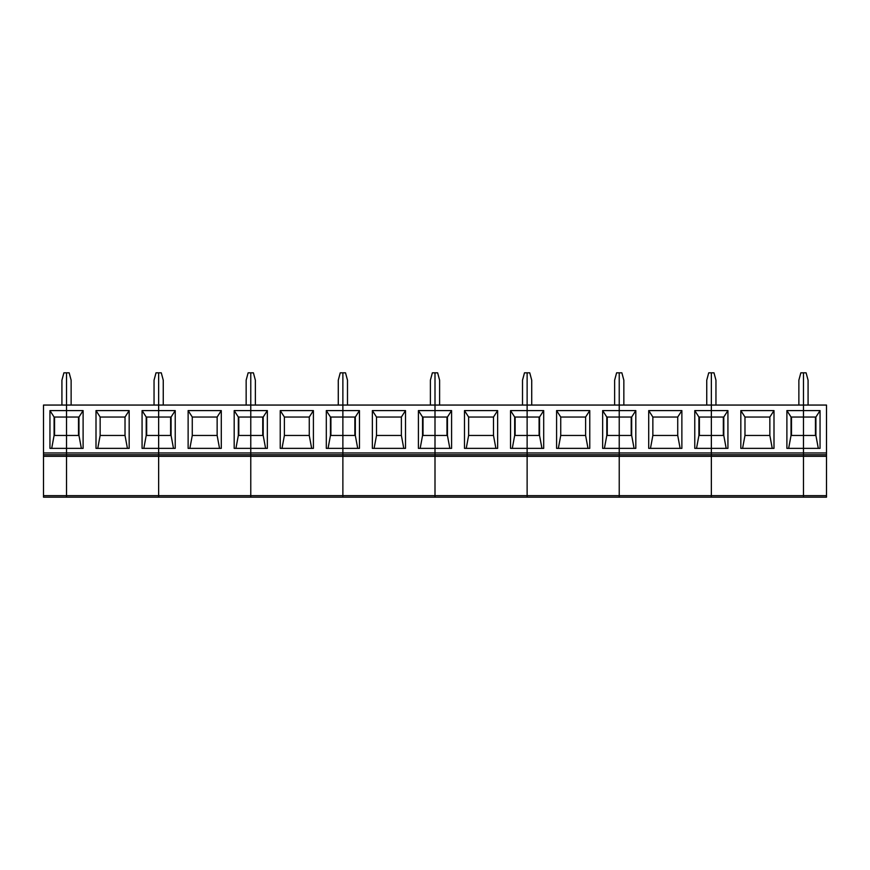 <?xml version="1.0" encoding="UTF-8"?>
<svg xmlns="http://www.w3.org/2000/svg" width="870" height="870" viewBox="0 0 870 870"><rect width="100%" height="100%" fill="white"/><g stroke="black" fill="none" stroke-linecap="round" stroke-linejoin="round"><path stroke-width="1.3" d="M815.451 435.457L815.451 417.034M619.233 497.183L527.122 497.183L527.122 495.672L527.122 497.183L619.233 497.183L619.233 495.672L619.233 497.183L711.355 497.183L711.355 495.672L711.355 497.183L826.5 497.183L803.467 497.183L803.467 454.803L66.533 454.803L66.533 497.183L43.5 497.183L43.5 456.315L66.533 456.315L66.533 495.672L158.644 495.672L158.644 456.315L158.644 495.672L250.767 495.672L250.767 456.315L250.767 495.672L342.878 495.672L342.878 456.315L342.878 495.672L435 495.672L435 456.315L435 495.672L527.122 495.672L527.122 456.315L527.122 495.672L619.233 495.672L619.233 456.315L619.233 495.672L711.355 495.672L711.355 456.315L711.355 495.672L803.467 495.672L803.467 454.803L826.5 454.803L803.467 454.803L803.467 417.034L815.908 417.034L815.908 435.457L818.3 448.354M51.7 448.354L54.092 435.457L54.092 417.034L66.533 417.034L66.533 448.354L83.107 448.354L83.107 410.586L66.533 410.586L66.533 456.315L826.5 456.315L826.5 452.965L803.467 452.965L803.467 448.354L820.051 448.354L820.051 410.586L803.467 410.586L803.467 405.061L826.5 405.061L826.5 452.965M715.956 405.061L715.956 380.19L713.987 372.817L711.355 372.817L711.355 405.061L803.467 405.061L803.467 372.817L806.098 372.817L808.078 380.19L808.078 405.061M826.5 456.315L826.5 497.183M803.467 454.803L826.5 454.803L803.467 454.803L803.467 452.965L711.355 452.965L711.355 448.354L727.929 448.354L727.929 410.586L723.786 417.034L723.786 435.457L726.178 448.354M788.644 448.354L791.037 435.457L815.908 435.457M820.051 410.586L815.908 417.034M791.037 435.457L791.037 417.034L803.467 417.034L803.467 410.586L786.893 410.586L786.893 448.354L803.467 448.354L803.467 372.817L800.835 372.817L798.867 380.19L798.867 405.061M727.929 410.586L711.355 410.586L711.355 435.457L723.786 435.457M723.329 435.457L723.329 417.034M696.522 448.354L698.914 435.457L711.355 435.457L711.355 417.034L723.786 417.034M744.981 435.457L769.852 435.457L769.852 417.034L773.995 410.586L740.827 410.586L744.981 417.034L744.981 435.457L742.578 448.354M740.827 410.586L740.827 448.354L773.995 448.354L773.995 410.586M744.981 417.034L769.852 417.034M772.245 448.354L769.852 435.457M235.933 448.354L238.326 435.457L238.326 417.034L234.182 410.586L234.182 448.354L267.351 448.354L267.351 410.586L250.767 410.586L250.767 456.315L250.767 454.803L342.878 454.803L342.878 456.315L342.878 454.803L435 454.803L435 456.315L435 454.803L527.122 454.803L527.122 456.315L527.122 454.803L619.233 454.803L619.233 456.315L619.233 454.803L711.355 454.803L711.355 456.315L711.355 452.965L619.233 452.965L619.233 448.354L635.818 448.354L635.818 410.586L631.674 417.034L631.674 435.457L634.067 448.354M826.5 495.672L803.467 495.672L803.467 497.183M791.493 417.034L791.493 435.457M791.037 417.034L786.893 410.586M698.914 435.457L698.914 417.034L694.771 410.586L694.771 448.354L711.355 448.354L711.355 435.457L711.355 454.803L684.636 454.803L711.355 454.803M623.844 405.061L623.844 380.19L621.865 372.817L619.233 372.817L619.233 405.061L711.355 405.061L711.355 410.586L694.771 410.586M635.818 410.586L619.233 410.586L619.233 435.457L631.674 435.457M631.207 435.457L631.207 417.034M604.411 448.354L606.803 435.457L619.233 435.457L619.233 417.034L631.674 417.034M706.744 405.061L706.744 380.19L708.724 372.817L711.355 372.817L711.355 417.034L698.914 417.034M652.859 435.457L677.73 435.457L677.73 417.034L681.873 410.586L648.715 410.586L652.859 417.034L652.859 435.457L650.466 448.354M648.715 410.586L648.715 448.354L681.873 448.354L681.873 410.586M652.859 417.034L677.73 417.034M680.122 448.354L677.73 435.457M606.803 435.457L606.803 417.034L602.649 410.586L602.649 448.354L619.233 448.354L619.233 435.457L619.233 454.803L645.953 454.803L592.524 454.803L619.233 454.803L619.233 452.965L527.122 452.965L527.122 448.354L543.696 448.354L543.696 410.586L539.552 417.034L539.552 435.457L541.945 448.354M699.382 417.034L699.382 435.457M531.722 405.061L531.722 380.19L529.754 372.817L527.122 372.817L527.122 405.061L619.233 405.061L619.233 410.586L602.649 410.586M543.696 410.586L527.122 410.586L527.122 435.457L539.552 435.457M539.096 435.457L539.096 417.034M512.289 448.354L514.681 435.457L527.122 435.457L527.122 417.034L539.552 417.034M614.633 405.061L614.633 380.19L616.602 372.817L619.233 372.817L619.233 417.034L606.803 417.034M560.737 435.457L585.608 435.457L585.608 417.034L589.762 410.586L556.593 410.586L560.737 417.034L560.737 435.457L558.344 448.354M556.593 410.586L556.593 448.354L589.762 448.354L589.762 410.586M560.737 417.034L585.608 417.034M588 448.354L585.608 435.457M514.681 435.457L514.681 417.034L510.538 410.586L510.538 448.354L527.122 448.354L527.122 435.457L527.122 454.803L553.831 454.803L500.402 454.803L527.122 454.803L527.122 452.965L435 452.965L435 448.354L451.584 448.354L451.584 410.586L447.441 417.034L447.441 435.457L449.833 448.354M607.26 417.034L607.26 435.457M439.611 405.061L439.611 380.19L437.632 372.817L435 372.817L435 405.061L527.122 405.061L527.122 410.586L510.538 410.586M451.584 410.586L435 410.586L435 435.457L447.441 435.457M446.973 435.457L446.973 417.034M420.166 448.354L422.559 435.457L435 435.457L435 417.034L447.441 417.034M522.511 405.061L522.511 380.19L524.49 372.817L527.122 372.817L527.122 417.034L514.681 417.034M468.625 435.457L493.497 435.457L493.497 417.034L497.64 410.586L464.482 410.586L468.625 417.034L468.625 435.457L466.233 448.354M464.482 410.586L464.482 448.354L497.64 448.354L497.64 410.586M468.625 417.034L493.497 417.034M495.889 448.354L493.497 435.457M422.559 435.457L422.559 417.034L418.416 410.586L418.416 448.354L435 448.354L435 435.457L435 454.803L461.709 454.803L408.291 454.803L435 454.803L435 452.965L342.878 452.965L342.878 448.354L359.462 448.354L359.462 410.586L355.319 417.034L355.319 435.457L357.711 448.354M158.644 497.183L66.533 497.183L158.644 497.183L158.644 495.672L158.644 497.183L250.767 497.183L250.767 495.672L250.767 497.183L342.878 497.183L342.878 495.672L342.878 497.183L435 497.183L435 495.672L435 497.183L527.122 497.183M515.138 417.034L515.138 435.457M347.489 405.061L347.489 380.19L345.51 372.817L342.878 372.817L342.878 405.061L435 405.061L435 410.586L418.416 410.586M359.462 410.586L342.878 410.586L342.878 435.457L355.319 435.457M354.862 435.457L354.862 417.034M328.055 448.354L330.448 435.457L342.878 435.457L342.878 417.034L355.319 417.034M430.389 405.061L430.389 380.19L432.368 372.817L435 372.817L435 417.034L422.559 417.034M376.503 435.457L401.374 435.457L401.374 417.034L405.518 410.586L372.36 410.586L376.503 417.034L376.503 435.457L374.111 448.354M372.36 410.586L372.36 448.354L405.518 448.354L405.518 410.586M376.503 417.034L401.374 417.034M403.767 448.354L401.374 435.457M330.448 435.457L330.448 417.034L326.304 410.586L326.304 448.354L342.878 448.354L342.878 435.457L342.878 454.803L369.598 454.803L316.169 454.803L342.878 454.803L342.878 452.965L250.767 452.965L250.767 435.457L263.197 435.457L265.589 448.354M423.027 417.034L423.027 435.457M255.367 405.061L255.367 380.19L253.398 372.817L250.767 372.817L250.767 405.061L342.878 405.061L342.878 410.586L326.304 410.586M262.74 435.457L262.74 417.034M267.351 410.586L263.197 417.034L263.197 435.457M238.326 435.457L250.767 435.457L250.767 417.034L263.197 417.034M338.278 405.061L338.278 380.19L340.246 372.817L342.878 372.817L342.878 417.034L330.448 417.034M284.392 435.457L309.263 435.457L309.263 417.034L313.407 410.586L280.238 410.586L284.392 417.034L284.392 435.457L282 448.354M280.238 410.586L280.238 448.354L313.407 448.354L313.407 410.586M284.392 417.034L309.263 417.034M311.656 448.354L309.263 435.457M250.767 454.803L277.476 454.803L250.767 454.803L250.767 452.965L158.644 452.965L158.644 448.354L175.229 448.354L175.229 410.586L171.085 417.034L171.085 435.457L173.478 448.354M330.904 417.034L330.904 435.457M163.255 405.061L163.255 380.19L161.276 372.817L158.644 372.817L158.644 405.061L250.767 405.061L250.767 410.586L234.182 410.586M175.229 410.586L158.644 410.586L158.644 435.457L171.085 435.457M170.618 435.457L170.618 417.034M143.822 448.354L146.214 435.457L158.644 435.457L158.644 417.034L171.085 417.034M246.156 405.061L246.156 380.19L248.135 372.817L250.767 372.817L250.767 417.034L238.326 417.034M192.27 435.457L217.141 435.457L217.141 417.034L221.284 410.586L188.127 410.586L192.27 417.034L192.27 435.457L189.877 448.354M188.127 410.586L188.127 448.354L221.284 448.354L221.284 410.586M192.27 417.034L217.141 417.034M219.534 448.354L217.141 435.457M158.644 454.803L131.935 454.803L158.644 454.803L158.644 452.965L43.5 452.965L43.5 405.061L158.644 405.061L158.644 410.586L142.071 410.586L142.071 448.354L158.644 448.354L158.644 456.315L158.644 454.803L66.533 454.803L93.242 454.803L66.533 454.803L66.533 448.354L49.949 448.354L49.949 410.586L54.092 417.034M238.793 417.034L238.793 435.457M158.644 435.457L158.644 448.354L158.644 435.457M78.507 435.457L78.507 417.034M54.092 435.457L78.963 435.457L81.356 448.354M83.107 410.586L78.963 417.034L78.963 435.457M71.133 405.061L71.133 380.19L69.165 372.817L66.533 372.817L66.533 417.034L78.963 417.034M154.044 405.061L154.044 380.19L156.013 372.817L158.644 372.817L158.644 417.034L146.214 417.034L146.214 435.457M100.148 435.457L125.019 435.457L125.019 417.034L129.173 410.586L96.004 410.586L100.148 417.034L100.148 435.457L97.755 448.354M96.004 410.586L96.004 448.354L129.173 448.354L129.173 410.586M100.148 417.034L125.019 417.034M127.422 448.354L125.019 435.457M146.671 417.034L146.671 435.457M146.214 417.034L142.071 410.586M61.922 405.061L61.922 380.19L63.901 372.817L66.533 372.817L66.533 410.586L49.949 410.586M43.5 495.672L66.533 495.672L66.533 497.183M54.549 417.034L54.549 435.457M43.5 456.315L43.5 452.965M66.533 454.803L43.5 454.803"/></g></svg>
